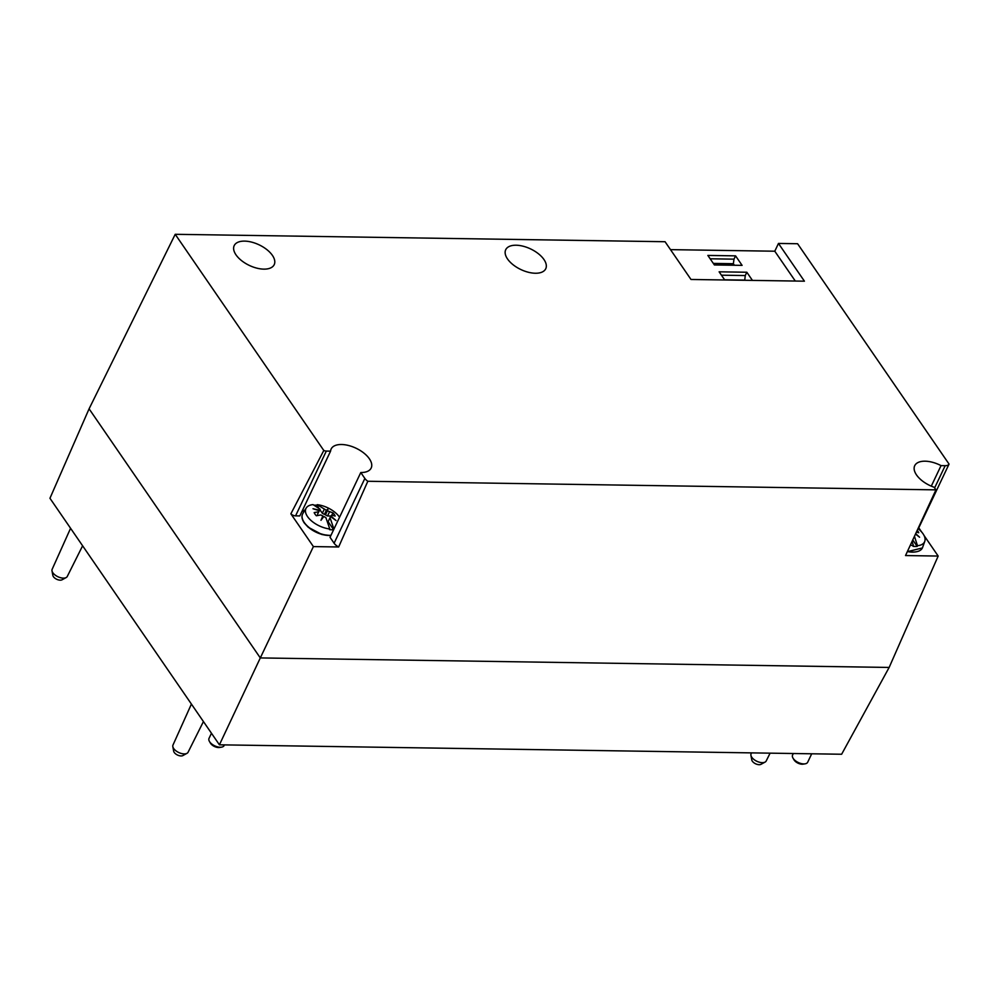 <?xml version="1.0" encoding="UTF-8"?>
<svg xmlns="http://www.w3.org/2000/svg" width="999" height="999" viewBox="0 0 999 999"><rect width="100%" height="100%" fill="white"/><g stroke="black" fill="none" stroke-linecap="round" stroke-linejoin="round"><path stroke-width="1.5" d="M175.212 234.303L323.801 450.474A4.183 2.148 25.4 0 0 326.323 451.073L330.582 451.148A22.153 11.401 25.4 0 1 331.144 449.013A22.153 11.401 25.4 0 1 356.056 448.226A22.153 11.401 25.4 0 1 371.178 468.019A22.153 11.401 25.4 0 1 360.789 472.527L364.86 478.446A8.367 4.296 25.4 0 0 367.832 481.268L935.951 489.86A4.183 2.148 25.4 0 0 935.851 489.71L934.177 487.275A22.153 11.401 25.4 0 1 914.709 465.696A22.153 11.401 25.4 0 1 941.046 465.621L945.179 465.684A8.367 4.296 25.4 0 0 949.05 464.085L797.589 243.731L778.471 243.444L804.42 281.181L690.996 279.47L665.059 241.721L175.212 234.303L89.086 408.828L49.95 498.276L219.418 744.817L841.633 754.245L889.147 667.444L938.173 556.056L924.038 535.489M263.836 269.131A22.153 11.401 -154.6 0 1 241.546 260.614A22.153 11.401 -154.6 0 1 234.191 245.617A22.153 11.401 -154.6 0 1 259.091 244.83A22.153 11.401 -154.6 0 1 274.226 264.623A22.153 11.401 -154.6 0 1 263.836 269.131M535.364 273.239A22.153 11.401 -154.6 0 1 513.061 264.723A22.153 11.401 -154.6 0 1 505.719 249.725A22.153 11.401 -154.6 0 1 530.619 248.938A22.153 11.401 -154.6 0 1 545.754 268.731A22.153 11.401 -154.6 0 1 535.364 273.239M918.306 528.833A8.367 4.296 25.4 0 0 918.343 528.758L949.05 464.085M921.627 531.98L918.78 527.847M323.801 450.474L290.871 513.823L313.399 546.59L260.302 657.929L89.086 408.828M889.147 667.444L260.302 657.929L219.418 744.817M670.491 249.638L774.787 251.211L795.291 281.044M778.471 243.444L774.787 251.211M938.173 556.056L905.531 555.556L935.951 489.86M367.832 481.268L338.649 546.977L313.399 546.59M82.617 545.791L67.258 576.473A8.367 4.296 -154.6 0 1 66.159 577.559A8.367 4.296 -154.6 0 1 63.362 578.134A8.367 4.296 -154.6 0 1 51.998 570.841A8.367 4.296 -154.6 0 1 52.148 569.305L70.579 528.296M66.159 577.559L62.063 579.795A5.432 2.797 -154.6 0 1 60.24 580.169A5.432 2.797 -154.6 0 1 52.86 575.436L51.998 570.841M203.434 721.565L188.074 752.247A8.367 4.296 -154.6 0 1 186.975 753.333A8.367 4.296 -154.6 0 1 184.178 753.908A8.367 4.296 -154.6 0 1 172.827 746.615A8.367 4.296 -154.6 0 1 172.977 745.067L191.408 704.07M186.975 753.333L182.879 755.569A5.432 2.797 -154.6 0 1 181.056 755.943A5.432 2.797 -154.6 0 1 173.676 751.198L172.827 746.615M770.104 753.159L766.183 761.001A8.367 4.296 -154.6 0 1 765.084 762.087A8.367 4.296 -154.6 0 1 762.287 762.662A8.367 4.296 -154.6 0 1 750.936 755.369A8.367 4.296 -154.6 0 1 751.073 753.82L751.51 752.884M765.084 762.087L760.988 764.322A5.432 2.797 -154.6 0 1 759.165 764.697A5.432 2.797 -154.6 0 1 751.785 759.952L750.936 755.369M364.86 478.446L334.103 543.219A8.367 4.296 25.4 0 0 338.649 546.977M334.103 543.219L330.032 537.3L360.789 472.527M304.945 510.102A22.153 11.401 25.4 0 0 301.686 512.012M330.582 451.148L299.825 515.921L295.567 515.859A4.183 2.148 25.4 0 1 290.871 513.823M941.046 465.621L931.293 486.151M735.564 255.856L707.854 255.432L714.397 264.947L742.095 265.372L735.564 255.856L733.99 259.153L733.366 263.711L734.415 265.247M752.434 280.394L746.827 272.24L719.118 271.815L724.725 279.982M721.428 275.187L745.254 275.549L744.742 280.282M724.612 279.795L744.63 280.107M746.827 272.24L745.254 275.549M710.164 258.791L733.99 259.153M713.336 263.411L733.366 263.711M306.193 508.029A19.406 9.978 -154.6 0 0 307.517 516.57A19.406 9.978 -154.6 0 0 329.782 528.958L325.899 517.632L323.838 516.471L320.966 520.317L322.839 515.959L320.704 514.96L316.346 515.771A11.701 6.019 -154.6 0 1 314.173 512.599L318.519 511.788L319.205 510.676L313.012 508.741L319.518 510.177L320.117 509.228L313.049 504.62A19.406 9.978 -154.6 0 0 306.193 508.029L302.834 513.561A20.067 10.327 -154.6 0 0 302.585 514.035C301.398 516.446 301.948 519.393 304.208 522.877L308.154 527.197L321.94 534.527L330.844 535.589M339.56 517.245A19.406 9.978 -154.6 0 0 317.183 504.682L326.386 510.289L328.059 508.966L327.385 510.801L332.967 512.887A11.701 6.019 -154.6 0 1 335.152 516.058L331.631 515.134L331.019 516.083L336.026 520.541L330.706 516.583L330.02 517.694L333.903 529.02A19.406 9.978 -154.6 0 0 333.966 529.008M330.981 535.302A20.067 10.327 -154.6 0 1 304.208 522.402A20.067 10.327 -154.6 0 1 302.585 514.035M314.373 505.144A19.48 10.015 -154.6 0 1 316.833 505.282L318.581 507.817M330.02 517.694L328.122 521.703L333.629 529.707L333.903 529.02M333.629 529.707A19.48 10.015 -154.6 0 1 329.508 529.645L329.782 528.958M224.438 744.892L224.138 745.529A8.367 4.296 -154.6 0 1 221.516 747.152A8.367 4.296 -154.6 0 1 209.703 741.845A8.367 4.296 -154.6 0 1 209.428 741.408A8.367 4.296 -154.6 0 1 209.028 738.361L211.463 733.241M221.516 747.152L219.555 747.464A6.306 3.247 -154.6 0 1 210.639 743.456A6.306 3.247 -154.6 0 1 210.427 743.131L209.428 741.408M317.507 514.235L320.117 509.228M318.519 511.788L319.205 510.676M319.892 509.715L322.34 513.299L324.438 514.373L326.723 511.788L325.449 514.885L327.547 515.959L331.069 516.021M327.547 515.959L329.445 511.963M331.88 515.184L332.967 512.887M317.57 514.26L319.518 510.177M322.34 513.299L324.25 509.29M324.438 514.373L326.386 510.289M326.723 511.788L328.059 508.966M325.449 514.885L327.385 510.801M910.389 545.154A19.406 9.978 -154.6 0 0 913.336 545.641L912.174 541.296M915.721 533.678L919.579 537.225L915.521 534.103M917.257 530.369A11.701 6.019 -154.6 0 1 918.705 532.742L916.458 532.092M918.056 528.633A19.406 9.978 -154.6 0 1 924.774 541.346A19.406 9.978 -154.6 0 1 917.469 545.704L914.472 536.351M924.774 541.346L922.601 547.44A20.067 10.327 -154.6 0 1 922.402 547.939A20.067 10.327 -154.6 0 1 907.504 551.323M912.786 539.984L917.194 546.391L917.469 545.704M917.194 546.391A19.48 10.015 -154.6 0 1 913.061 546.328L913.336 545.641M811.7 753.795L807.691 762.212A8.367 4.296 -154.6 0 1 805.082 763.835A8.367 4.296 -154.6 0 1 793.268 758.528A8.367 4.296 -154.6 0 1 792.994 758.091A8.367 4.296 -154.6 0 1 792.582 755.044L793.318 753.508M805.082 763.835L803.109 764.148A6.306 3.247 -154.6 0 1 794.193 760.139A6.306 3.247 -154.6 0 1 793.993 759.814L792.994 758.091M326.323 451.073L295.567 515.859M945.179 465.684L934.627 487.924M330.956 535.364A19.231 9.89 -154.6 0 1 304.595 523.051M915.708 551.873A19.231 9.89 -154.6 0 1 907.404 551.548M922.402 547.939L907.342 551.685"/></g></svg>
